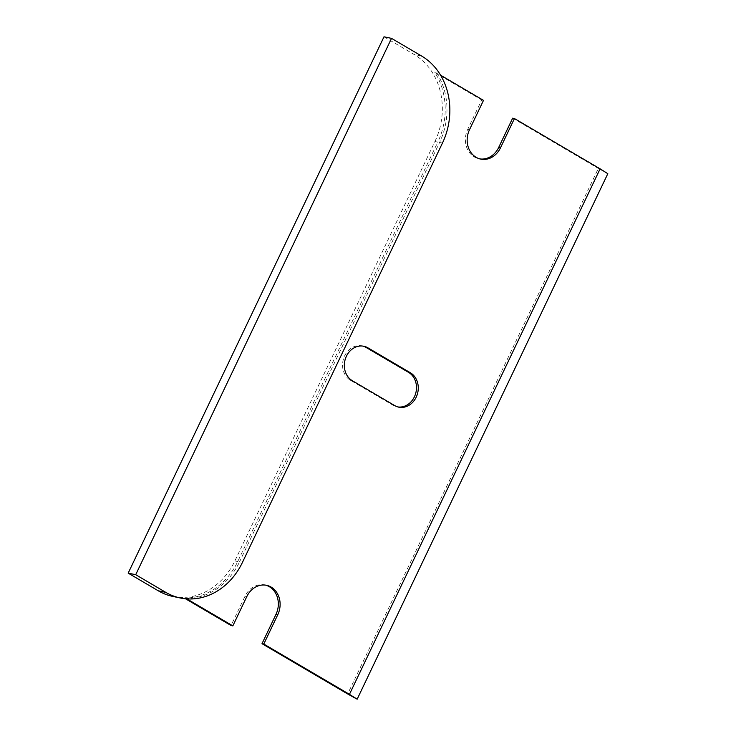 <?xml version="1.0" encoding="UTF-8"?>
<svg xmlns="http://www.w3.org/2000/svg" width="736" height="736" viewBox="0 0 736 736"><rect width="100%" height="100%" fill="white"/><g stroke="black" fill="none" stroke-linecap="round" stroke-linejoin="round"><path stroke-width="0.55" stroke-dasharray="3.68 2.76" d="M172.776 596.418A65.449 55.678 101.8 0 0 234.858 560.942L434.921 141.505L437.791 142.103A65.449 55.678 101.8 0 0 434.856 72.496L440.56 75.173M483.497 100.372L481.712 100.004L467.728 129.315A20.792 17.692 101.8 0 0 478.961 158.746A20.792 17.692 101.8 0 0 479.854 158.902M434.856 72.496L481.712 100.004M265.641 585.148A20.792 17.692 101.8 0 0 264.758 584.936A20.792 17.692 101.8 0 0 245.042 596.197L231.058 625.508M362.958 346.113A18.382 15.64 101.8 0 0 362.075 345.902A18.382 15.64 101.8 0 0 343.684 358.22A18.382 15.64 101.8 0 0 350.492 380.31L392.895 405.205A18.382 15.64 101.8 0 0 396.971 406.778A18.382 15.64 101.8 0 0 397.863 406.934M384.008 36.8L414.092 54.464L421.618 56.028M436.632 72.864A65.449 55.678 101.8 0 1 439.576 142.471L239.513 561.918L242.383 562.516M434.921 141.505A65.449 55.678 101.8 0 0 414.092 54.464M607.816 173.696L598.331 168.461L347.677 693.965M185.518 598.773L184.202 598A65.449 55.678 101.8 0 0 237.728 561.54L437.791 142.103M512.661 118.165L598.331 168.461M186.852 598.883L185.987 598.377A65.449 55.678 101.8 0 0 239.513 561.918M185.987 598.377L184.202 598M469.513 129.683L467.728 129.315M246.818 596.574L245.042 596.197M352.268 380.678L350.492 380.31M394.68 405.573L392.895 405.205M439.576 142.471L442.446 143.069M234.858 560.942L237.728 561.54M478.961 158.746L480.737 159.114M264.758 584.936L266.542 585.304M396.971 406.778L398.756 407.155M362.075 345.902L363.86 346.27"/><path stroke-width="1.1" d="M440.56 75.173L483.497 100.372L469.513 129.683A20.792 17.692 101.8 0 0 480.737 159.114A20.792 17.692 101.8 0 0 500.462 147.853L514.436 118.542L600.107 168.838L349.453 694.342L263.782 644.046L262.007 643.678L275.982 614.367A20.792 17.692 101.8 0 0 265.641 585.148M349.453 694.342L357.162 699.2L347.677 693.965L262.007 643.678M479.854 158.902A20.792 17.692 101.8 0 0 498.677 147.476L512.661 118.165L514.436 118.542M263.782 644.046L277.766 614.735A20.792 17.692 101.8 0 0 266.542 585.304A20.792 17.692 101.8 0 0 246.818 596.574L232.843 625.885L231.058 625.508L185.518 598.773M352.268 380.678L394.68 405.573A18.382 15.64 101.8 0 0 398.756 407.155A18.382 15.64 101.8 0 0 417.146 394.827A18.382 15.64 101.8 0 0 410.338 372.738L367.936 347.843A18.382 15.64 101.8 0 0 363.86 346.27A18.382 15.64 101.8 0 0 345.46 358.598A18.382 15.64 101.8 0 0 352.268 380.678M397.863 406.934A18.382 15.64 101.8 0 0 415.527 393.944A18.382 15.64 101.8 0 0 408.554 372.37L366.151 347.475A18.382 15.64 101.8 0 0 362.958 346.113M128.184 573.132L158.268 590.796A65.449 55.678 101.8 0 0 172.776 596.418L180.302 597.982A65.449 55.678 -78.2 0 1 165.793 592.37L135.709 574.706L128.184 573.132L384.008 36.8L391.524 38.373L421.618 56.028A65.449 55.678 -78.2 0 1 442.446 143.069L242.383 562.516A65.449 55.678 -78.2 0 1 180.302 597.982M135.709 574.706L391.524 38.373M600.107 168.838L607.816 173.696L357.162 699.2M232.843 625.885L186.852 598.883M500.462 147.853L498.677 147.476M277.766 614.735L275.982 614.367M410.338 372.738L408.554 372.37M367.936 347.843L366.151 347.475M158.268 590.796L165.793 592.37"/></g></svg>

